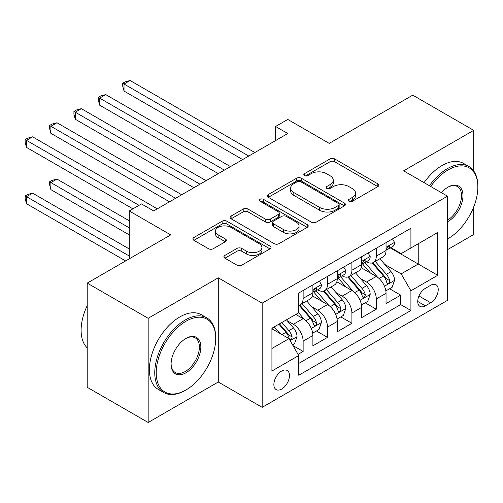 <?xml version="1.0" encoding="UTF-8"?>
<svg xmlns="http://www.w3.org/2000/svg" width="503" height="503" viewBox="0 0 503 503"><rect width="100%" height="100%" fill="white"/><g stroke="black" fill="none" stroke-linecap="round" stroke-linejoin="round"><path stroke-width="0.75" d="M349.044 201.282A2.37 1.371 0 0 0 352.396 201.282L377.828 186.6A3.383 1.955 0 0 0 378.822 185.217A3.383 1.955 0 0 0 377.828 183.834L334.747 158.961A3.383 1.955 0 0 0 329.955 158.961L304.529 173.642A2.37 1.371 0 0 0 303.831 174.61A2.37 1.371 0 0 0 304.529 175.578A2.37 1.371 0 0 0 307.88 175.578L311.168 173.68A10.833 6.256 0 0 1 326.485 173.68L330.075 175.748A10.833 6.256 0 0 1 333.25 180.175A10.833 6.256 0 0 1 330.075 184.595L326.787 186.494A2.37 1.371 0 0 0 326.095 187.462A2.37 1.371 0 0 0 326.787 188.43A2.37 1.371 0 0 0 330.138 188.43L333.426 186.531A10.833 6.256 0 0 1 348.749 186.531L352.339 188.6A10.833 6.256 0 0 1 355.508 193.026A10.833 6.256 0 0 1 352.339 197.446L349.044 199.345A2.37 1.371 0 0 0 348.353 200.313A2.37 1.371 0 0 0 349.044 201.282L349.044 199.345M281.674 389.045A11.035 6.369 120 0 0 288.885 379.319A11.035 6.369 120 0 0 287.194 370.478A11.035 6.369 120 0 0 281.674 371.025A11.035 6.369 120 0 0 274.468 380.752A11.035 6.369 120 0 0 276.16 389.592A11.035 6.369 120 0 0 281.674 389.045M224.885 255.417A3.383 1.955 0 0 0 223.892 256.8A3.383 1.955 0 0 0 224.885 258.177L236.97 265.156A3.383 1.955 0 0 0 241.754 265.156L269.998 248.853A3.383 1.955 0 0 0 270.991 247.47A3.383 1.955 0 0 0 269.998 246.086L226.916 221.213A3.383 1.955 0 0 0 222.131 221.213L193.888 237.523A3.383 1.955 0 0 0 192.894 238.9A3.383 1.955 0 0 0 193.888 240.283L208.487 248.715A3.383 1.955 0 0 0 213.272 248.715L225.363 241.736A3.383 1.955 0 0 0 226.35 240.352A3.383 1.955 0 0 0 225.363 238.969L218.12 234.794A9.054 5.225 0 0 1 215.466 231.097A9.054 5.225 0 0 1 221.056 226.262A9.054 5.225 0 0 1 230.927 227.4L259.29 243.773A9.054 5.225 0 0 1 261.944 247.47A9.054 5.225 0 0 1 256.354 252.299A9.054 5.225 0 0 1 246.483 251.167L241.754 248.438A3.383 1.955 0 0 0 236.97 248.438L224.885 255.417L224.885 258.177M473.707 170.919L473.707 130.352L412.743 95.161L329.226 143.38L287.773 119.444L275.581 126.486L287.773 133.521L153.654 210.952L141.462 203.916L129.271 210.952L129.271 258.819M148.171 318.298L148.171 422.482L218.277 382.01L218.277 277.826L148.171 318.298L87.208 283.107L170.724 234.888L129.271 210.952M218.277 277.826L262.17 303.164L447.494 196.17L447.494 300.354L262.17 407.348L262.17 303.164M473.707 130.352L403.601 170.831L447.494 196.17M311.407 222.181A3.383 1.955 0 0 0 316.192 222.181L344.436 205.878A3.383 1.955 0 0 0 345.429 204.495A3.383 1.955 0 0 0 344.436 203.111L301.354 178.238A3.383 1.955 0 0 0 296.569 178.238L268.325 194.542A3.383 1.955 0 0 0 267.332 195.925A3.383 1.955 0 0 0 268.325 197.308L311.407 222.181M261.013 201.791A2.37 1.371 0 0 1 263.421 202.124L263.421 199.314L307.22 224.602A3.383 1.955 0 0 1 308.213 225.979A3.383 1.955 0 0 1 307.22 227.362L278.976 243.672A3.383 1.955 0 0 1 274.192 243.672L231.103 218.799L231.103 216.032A3.383 1.955 0 0 0 230.116 217.415A3.383 1.955 0 0 0 231.103 218.799M231.103 216.032L243.194 209.053A3.383 1.955 0 0 1 247.979 209.053L265.452 219.138A3.383 1.955 0 0 0 270.237 219.138L278.26 214.511A3.383 1.955 0 0 0 279.247 213.127A3.383 1.955 0 0 0 278.26 211.75L260.07 201.244A2.37 1.371 0 0 1 259.372 200.276A2.37 1.371 0 0 1 260.837 199.012A2.37 1.371 0 0 1 263.421 199.314M148.171 422.482L87.208 387.285L87.208 283.107M447.494 249.67L473.707 234.536L473.707 206.978M298.072 354.376L303.133 351.459L293.016 345.611M287.257 320.751L293.381 324.284A13.795 7.966 60 0 1 303.133 341.179L312.891 335.545L312.891 345.825L327.516 337.381L316.425 330.974M311.64 306.673L317.764 310.206A13.795 7.966 60 0 1 327.516 327.101L337.274 321.467L337.274 331.747L351.905 323.297L340.808 316.896M336.029 292.595L342.147 296.129A13.795 7.966 60 0 1 351.905 313.023L361.657 307.39L361.657 317.67L376.288 309.219L376.288 298.945A13.795 7.966 -120 0 0 366.536 282.051L360.412 278.517M365.191 302.819L376.288 309.219M312.891 335.545A13.795 7.966 -120 0 0 303.133 318.651L295.821 314.432M337.274 321.467A13.795 7.966 -120 0 0 327.516 304.573L312.438 295.871M361.657 307.39A13.795 7.966 -120 0 0 351.905 290.495L336.821 281.793M430.669 285.289L425.299 288.382A10.689 6.174 120 0 0 418.32 297.807A10.689 6.174 120 0 0 419.955 306.371A10.689 6.174 120 0 0 425.299 305.843L430.669 302.743A10.689 6.174 120 0 0 437.648 293.324A10.689 6.174 120 0 0 436.013 284.761A10.689 6.174 120 0 0 430.669 285.289M271.922 348.497L288.992 338.645L298.744 355.539L298.744 375.251L410.913 310.489L410.913 290.778L401.161 273.884L384.795 264.44M298.744 355.539L271.922 371.025L271.922 328.226L298.744 312.74L298.744 293.029L410.913 228.268L410.913 247.979L437.736 232.493L437.736 275.292L410.913 290.778M317.638 289.86L317.764 289.935A13.795 7.966 60 0 0 324.661 290.615L334.413 284.987A13.795 7.966 -120 0 0 337.274 278.668L337.274 270.784M342.021 275.782L342.147 275.858A13.795 7.966 60 0 0 349.044 276.537L358.802 270.91A13.795 7.966 -120 0 0 361.657 264.591L361.657 256.706M298.744 363.424L400.671 304.573L400.671 295.142L386.04 303.592L386.04 293.312A13.795 7.966 -120 0 0 376.288 276.417L361.211 267.709M366.404 261.705L366.536 261.774A13.795 7.966 -120 0 0 373.433 262.459A13.795 7.966 -120 0 0 376.288 256.146L376.288 248.262M373.433 262.459L383.185 256.832A13.795 7.966 -120 0 0 386.04 250.513L386.04 242.628M303.133 290.495L303.133 298.38A13.795 7.966 60 0 1 300.278 304.692A13.795 7.966 60 0 1 298.744 305.252M300.278 304.692L310.03 299.065A13.795 7.966 -120 0 0 312.891 292.746L312.891 284.868M327.516 276.417L327.516 284.302A13.795 7.966 60 0 1 324.661 290.615M351.905 262.34L351.905 270.224A13.795 7.966 60 0 1 349.044 276.537M351.905 313.023L351.905 323.297M327.516 327.101L327.516 337.381M303.133 341.179L303.133 351.459M288.992 338.645L271.922 328.792M401.161 273.884L418.232 264.031L418.232 243.754L437.736 232.493M390.303 247.904L437.736 275.292M390.793 247.627L401.161 253.613L410.913 247.979M218.277 382.01L262.17 407.348M275.581 126.486L275.581 140.563M389.58 288.735L400.671 295.142M400.671 304.573L410.913 310.489M349.994 201.615L352.339 200.263A10.833 6.256 0 0 0 355.508 195.837L355.508 193.026M333.25 180.175L333.25 182.985A10.833 6.256 0 0 1 330.075 187.412L327.736 188.763M377.784 186.626L334.747 161.777A3.383 1.955 0 0 0 329.955 161.777L305.472 175.912M344.392 205.903L301.354 181.055A3.383 1.955 0 0 0 296.569 181.055L268.369 197.333M338.456 205.463A2.37 1.371 0 0 0 339.148 204.495A2.37 1.371 0 0 0 338.456 203.526L300.637 181.69A2.37 1.371 0 0 0 297.286 181.69L293.815 183.696A10.833 6.256 0 0 0 290.646 188.116A10.833 6.256 0 0 0 293.815 192.542L319.663 207.462A10.833 6.256 0 0 0 334.985 207.462L338.456 205.463L338.456 208.273A2.37 1.371 0 0 0 339.148 207.311L339.148 204.495M290.646 188.116L290.646 190.933A10.833 6.256 0 0 0 293.815 195.353L293.815 192.542M338.456 208.273L334.985 210.279A10.833 6.256 0 0 1 319.663 210.279L293.815 195.353M231.154 218.824L243.194 211.87L243.194 209.053M279.247 213.127L279.247 215.944A3.383 1.955 0 0 1 278.26 217.327L270.237 221.955A3.383 1.955 0 0 1 265.452 221.955L247.979 211.87A3.383 1.955 0 0 0 243.194 211.87M263.421 202.124L307.176 227.387M283.585 229.607A9.054 5.225 0 0 0 293.45 230.745A9.054 5.225 0 0 0 299.04 225.91A9.054 5.225 0 0 0 296.386 222.213L286.396 216.447A3.383 1.955 0 0 0 281.611 216.447L273.588 221.075A3.383 1.955 0 0 0 272.601 222.458A3.383 1.955 0 0 0 273.588 223.841L283.585 229.607L283.585 232.424A9.054 5.225 0 0 0 293.45 233.555A9.054 5.225 0 0 0 299.04 228.727L299.04 225.91M272.601 222.458L272.601 225.275A3.383 1.955 0 0 0 273.588 226.658L273.588 223.841M283.585 232.424L273.588 226.658M261.944 247.47L261.944 250.287A9.054 5.225 0 0 1 256.354 255.115A9.054 5.225 0 0 1 246.483 253.984L241.754 251.255A3.383 1.955 0 0 0 236.97 251.255L224.929 258.202M215.466 231.097L215.466 233.908A9.054 5.225 0 0 0 218.12 237.605L218.12 234.794M225.319 241.761L218.12 237.605M269.954 248.878L226.916 224.03A3.383 1.955 0 0 0 222.131 224.03L193.932 240.308M385.839 290.897L392.139 287.257L394.578 280.221A9.136 5.275 -120 0 0 391.02 271.639L379.878 258.737M377.646 277.31L364.908 262.566M370.397 273.016L363.009 264.459A21.899 12.644 -120 0 0 362.33 263.698M124.027 147.392L193.888 187.726M372.189 262.956L383.456 276.002A9.136 5.275 60 0 1 386.719 282.296L387.379 283.384L388.618 283.208L389.441 282.202L389.643 280.611A9.136 5.275 -120 0 0 386.386 274.311L375.244 261.415M372.849 262.742L384.958 276.763A4.653 2.685 60 0 1 386.134 278.58L389.643 280.611M392.503 238.9L394.578 242.49A9.136 5.275 60 0 1 392.686 246.533L388.052 249.205A9.136 5.275 -120 0 0 389.643 247.105L389.448 246.294L388.31 246.52L386.719 248.79A9.136 5.275 60 0 1 386.04 250.092M248.759 156.049L124.027 84.039L130.126 80.518L254.851 152.528M386.348 249.633L386.386 249.633A9.136 5.275 -120 0 0 388.052 249.205M242.66 159.57L124.027 91.074L124.027 84.039L122.688 83.265L125.128 81.857L130.126 80.518M124.027 91.074L122.688 86.082L122.688 83.265M447.494 238.969L448.104 238.617L447.494 238.969A42.07 24.289 120 0 0 448.104 238.617L448.104 238.617A42.07 24.289 120 0 0 477.85 187.091A42.07 24.289 120 0 0 448.104 169.913A42.07 24.289 120 0 0 430.687 186.468M429.43 185.745A43.107 24.886 -60 0 1 447.368 168.65A43.107 24.886 -60 0 1 468.922 166.512A43.107 24.886 -60 0 1 477.85 186.248L477.85 187.091M441.483 192.706A21.038 12.147 -60 0 1 448.098 187.091A21.038 12.147 -60 0 1 462.974 195.68A21.038 12.147 -60 0 1 448.104 221.446A21.038 12.147 -60 0 1 447.494 221.779M424.067 182.646A43.107 24.886 -60 0 1 442.005 165.55A43.107 24.886 -60 0 1 463.559 163.418L468.922 166.512M447.494 220.107A20.001 11.55 120 0 0 460.459 202.47A20.001 11.55 120 0 0 457.372 186.525A20.001 11.55 120 0 0 447.733 187.311M185.236 390.385L185.965 389.963A42.07 24.289 120 0 0 215.718 338.431A42.07 24.289 120 0 0 185.965 321.26A42.07 24.289 120 0 0 156.219 372.786A42.07 24.289 120 0 0 185.965 389.963L185.236 390.385A43.107 24.886 -60 0 1 163.682 392.516A43.107 24.886 -60 0 1 157.074 357.979A43.107 24.886 -60 0 1 185.236 319.99A43.107 24.886 -60 0 1 206.79 317.858A43.107 24.886 -60 0 1 215.718 337.588L215.718 338.431M185.965 372.786A21.038 12.147 -60 0 1 171.089 364.197A21.038 12.147 -60 0 1 185.965 338.431L185.965 338.431A21.038 12.147 -60 0 1 200.842 347.02A21.038 12.147 -60 0 1 185.965 372.786M171.095 363.763A20.001 11.55 120 0 0 175.233 372.509A20.001 11.55 120 0 0 185.236 371.516A20.001 11.55 120 0 0 198.301 353.892A20.001 11.55 120 0 0 195.233 337.865A20.001 11.55 120 0 0 185.594 338.651M163.682 392.516L158.319 389.423A43.107 24.886 -60 0 1 151.711 354.879A43.107 24.886 -60 0 1 179.873 316.89A43.107 24.886 -60 0 1 201.426 314.759L206.79 317.858M87.208 347.869A43.107 24.886 -60 0 1 87.208 305.629M361.45 304.975L367.756 301.335L370.189 294.299A9.136 5.275 -120 0 0 366.63 285.717L355.489 272.821M353.257 291.388L340.525 276.644M346.014 287.094L338.62 278.536A21.899 12.644 -120 0 0 337.941 277.775M99.644 161.469L169.505 201.804L50.878 133.314L50.878 126.272L56.971 122.751L181.696 194.762M347.806 277.034L359.073 290.08A9.136 5.275 60 0 1 362.33 296.374L362.996 297.462L364.229 297.286L365.059 296.28L365.26 294.689A9.136 5.275 -120 0 0 361.997 288.395L350.855 275.493M348.466 276.82L360.576 290.841A4.653 2.685 60 0 1 361.751 292.664L365.26 294.689M337.067 319.053L343.367 315.419L345.806 308.377A9.136 5.275 -120 0 0 342.247 299.794L331.106 286.899M328.874 305.466L316.142 290.721M321.631 301.171L314.237 292.62A21.899 12.644 -120 0 0 313.558 291.853M75.261 175.547L132.93 208.839L26.489 147.392L26.489 140.35L32.588 136.829L157.313 208.839M323.416 291.111L334.69 304.158A9.136 5.275 60 0 1 337.947 310.458L338.613 311.539L339.846 311.363L340.676 310.357L340.871 308.767A9.136 5.275 -120 0 0 337.614 302.473L326.472 289.571M324.083 290.897L336.193 304.919A4.653 2.685 60 0 1 337.362 306.742L340.871 308.767M312.684 333.131L318.984 329.496L321.423 322.454A9.136 5.275 -120 0 0 317.865 313.872L306.723 300.976M304.491 319.543L298.656 312.791M297.242 315.255L296.292 314.155M129.271 220.811L56.971 179.068L50.878 182.589L50.878 189.625L129.271 234.888M299.034 305.189L310.307 318.236A9.136 5.275 60 0 1 313.564 324.536L314.224 325.617L315.463 325.441L316.286 324.441L316.488 322.844A9.136 5.275 -120 0 0 313.231 316.55L302.089 303.649M299.7 304.975L311.803 318.996A4.653 2.685 60 0 1 312.979 320.82L316.488 322.844M50.878 189.625L49.533 184.626L49.533 181.816L129.271 227.846M49.533 181.816L51.972 180.407L56.971 179.068M292.526 344.769L294.601 343.574L297.034 336.532A9.136 5.275 -120 0 0 293.482 327.95L286.465 319.833M279.92 333.407L274.273 326.868M272.859 329.333L271.922 328.245M129.271 248.966L32.588 193.146L26.489 196.667L26.489 203.702L125.612 260.931M278.907 324.196L285.918 332.313A9.136 5.275 60 0 1 289.175 338.613L289.841 339.695L291.08 339.519L291.903 338.519L292.105 336.922A9.136 5.275 -120 0 0 288.848 330.628L281.831 322.505M279.467 323.869L287.42 333.074A4.653 2.685 60 0 1 288.596 334.897L292.105 336.922M26.489 203.702L25.15 198.704L25.15 195.893L129.271 256.008M25.15 195.893L27.59 194.485L32.588 193.146M368.121 252.978L370.189 256.568A9.136 5.275 60 0 1 368.297 260.611L363.669 263.283A9.136 5.275 -120 0 0 365.26 261.183L365.065 260.372L363.921 260.598L362.33 262.868A9.136 5.275 60 0 1 361.657 264.169M224.369 170.127L99.644 98.116L105.743 94.595L230.468 166.606M361.965 263.717L361.997 263.71A9.136 5.275 -120 0 0 363.669 263.283M218.277 173.648L99.644 105.158L99.644 98.116L98.305 97.343L100.745 95.935L105.743 94.595M99.644 105.158L98.305 100.16L98.305 97.343M343.738 267.055L345.806 270.645A9.136 5.275 60 0 1 343.914 274.688L339.28 277.367A9.136 5.275 -120 0 0 340.871 275.26L340.682 274.449L339.538 274.676L337.947 276.946A9.136 5.275 60 0 1 337.274 278.247M199.987 184.205L75.261 112.194L81.354 108.673L206.085 180.684M337.576 277.794L337.614 277.794A9.136 5.275 -120 0 0 339.28 277.367M193.894 187.726L75.261 119.236L75.261 112.194L73.922 111.421L76.355 110.012L81.354 108.673M75.261 119.236L73.922 114.238L73.922 111.421M319.348 281.133L321.423 284.723A9.136 5.275 60 0 1 319.531 288.766L314.897 291.444A9.136 5.275 -120 0 0 316.488 289.338L316.293 288.527L315.155 288.753L313.564 291.03A9.136 5.275 60 0 1 312.891 292.325M175.604 198.283L49.533 125.499L51.972 124.09L56.971 122.751M313.193 291.872L313.231 291.872A9.136 5.275 -120 0 0 314.897 291.444M50.878 133.314L49.533 128.315L49.533 125.499M139.023 205.325L25.15 139.576L27.59 138.168L32.588 136.829M26.489 147.392L25.15 142.393L25.15 139.576M293.381 324.284L303.133 318.651M317.764 310.206L327.516 304.573M342.147 296.129L351.905 290.495M366.536 282.051L376.288 276.417M376.288 256.146L386.04 250.513M303.133 298.38L312.891 292.746M327.516 284.302L337.274 278.668M351.905 270.224L361.657 264.591M376.288 298.945L386.04 293.312M418.974 295.997L430.669 302.743M417.742 301.479L425.299 305.843M352.339 200.263L352.339 197.446M326.787 188.43L326.787 186.494M330.075 187.412L330.075 184.595M304.529 175.578L304.529 173.642M329.955 161.777L329.955 158.961M334.747 161.777L334.747 158.961M377.828 186.6L377.828 183.834M268.325 197.308L268.325 194.542M296.569 181.055L296.569 178.238M301.354 181.055L301.354 178.238M344.436 205.878L344.436 203.111M319.663 210.279L319.663 207.462M334.985 210.279L334.985 207.462M247.979 211.87L247.979 209.053M265.452 221.955L265.452 219.138M270.237 221.955L270.237 219.138M278.26 217.327L278.26 214.511M307.22 227.362L307.22 224.602M236.97 251.255L236.97 248.438M241.754 251.255L241.754 248.438M246.483 253.984L246.483 251.167M225.363 241.736L225.363 238.969M193.888 240.283L193.888 237.523M222.131 224.03L222.131 221.213M226.916 224.03L226.916 221.213M269.998 248.853L269.998 246.086M384.443 286.213L394.515 280.397M386.386 274.311L391.02 271.639M379.099 278.517L383.456 276.002M394.515 242.383L386.04 247.275M388.461 246.42L389.643 247.105M360.06 300.291L370.133 294.475M361.997 288.395L366.63 285.717M354.716 292.595L359.073 290.08M335.677 314.369L345.743 308.553M337.614 302.473L342.247 299.794M330.333 306.679L334.69 304.158M311.288 328.446L321.36 322.63M313.231 316.55L317.865 313.872M305.943 320.757L310.307 318.236M290.149 340.65L296.977 336.708M288.848 330.628L293.482 327.95M281.976 334.596L285.918 332.313M370.133 256.461L361.657 261.353M364.078 260.497L365.26 261.183M345.743 270.539L337.274 275.43M339.695 274.575L340.871 275.26M321.36 284.616L312.891 289.508M315.306 288.653L316.488 289.338"/></g></svg>

